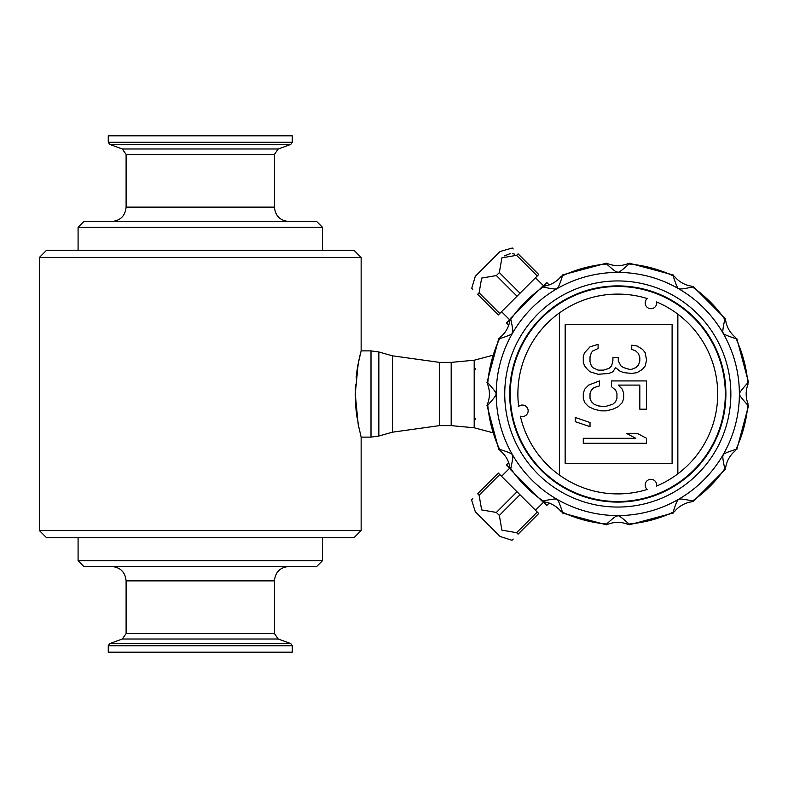 <?xml version="1.0" encoding="UTF-8"?>
<svg xmlns="http://www.w3.org/2000/svg" width="788" height="788" viewBox="0 0 788 788"><rect width="100%" height="100%" fill="white"/><g stroke="black" fill="none" stroke-linecap="round" stroke-linejoin="round"><path stroke-width="1.18" d="M549.197 503.049L546.882 505.374L543.257 501.749M508.743 462.595L506.428 464.92L510.043 468.545M508.743 325.405L506.428 323.08L510.043 319.455M549.197 284.951L546.882 282.626L543.257 286.251M559.401 475.056L559.411 312.934A99.899 99.899 0 0 0 518.662 406.421A5.752 5.752 0 0 1 527.359 413.7A5.752 5.752 0 0 1 520.395 416.212A99.899 99.899 0 0 0 647.244 489.466A5.752 5.752 0 0 1 652.897 479.646A5.752 5.752 0 0 1 656.581 486.068A99.899 99.899 0 0 0 677.857 314.166L677.847 473.844M612.897 409.199L618.284 406.706L622.323 402.55L623.663 398.393L623.663 393.399L622.323 389.242L618.284 385.086L639.817 385.086L639.817 409.199L646.544 409.199L646.544 380.929L611.557 380.929L611.557 386.75L615.595 390.07L616.935 393.399L616.935 398.393L615.595 401.713L612.897 404.205L604.829 406.697L598.092 405.869L594.063 404.205L591.364 401.713L590.025 398.383L590.025 393.399L591.374 390.07L594.063 387.578L599.441 385.913L599.441 380.929L588.675 385.086L584.637 389.242L583.297 393.399L583.297 398.383L584.637 402.54L588.675 406.697L594.063 409.199L600.791 410.853L606.169 410.863L612.897 409.199M477.626 294.288L498.292 314.954L517.026 296.219L496.361 275.554L481.645 278.095L479.104 292.811L477.626 294.288C469.303 285.965 469.303 285.965 477.626 294.288M512.269 248.013L500.094 251.5L475.292 276.293L471.716 288.378M471.923 288.575L472.751 289.403M516.603 255.312L537.268 275.977L538.746 274.5L518.08 253.834C509.757 245.511 509.757 245.511 518.08 253.834L516.603 255.312L501.887 257.853L499.346 272.569L496.361 275.554M513.205 248.949L512.377 248.121M504.153 255.962L510.535 253.549M512.633 253.618L514.82 254.238M691.549 501.838C684.536 502.98 678.783 506.3 674.311 511.786L673.119 512.18C675.956 503.079 677.857 498.922 678.823 499.7C678.478 498.469 683.029 498.902 692.475 501.001L693.115 501.552L725.344 469.323L724.802 468.683C722.704 459.424 722.271 454.873 723.492 455.031C722.32 454.272 726.477 452.371 735.972 449.327L736.8 449.485L748.6 405.456L747.802 405.18C741.006 397.644 738.356 393.921 739.853 394C738.356 394.079 741.006 390.356 747.802 382.82L748.6 382.544L736.8 338.515L735.972 338.673C726.438 335.619 722.281 333.718 723.492 332.969C722.241 333.816 722.675 329.266 724.802 319.317L725.344 318.677L693.115 286.448L692.475 286.999C683.068 289.088 678.517 289.521 678.823 288.3C678.143 289.639 676.242 285.473 673.119 275.82L673.277 274.992L629.248 263.192L628.972 263.99C621.909 270.481 618.186 273.131 617.792 271.949C617.615 273.259 613.891 270.609 606.622 263.99L606.336 263.192L562.317 274.992L562.465 275.82C559.628 284.921 557.727 289.088 556.771 288.3C557.106 289.531 552.555 289.097 543.109 286.999L542.469 286.448L510.24 318.677L510.791 319.317C512.88 328.576 513.313 333.127 512.092 332.969C513.274 333.728 509.107 335.629 499.612 338.673L498.784 338.515L486.984 382.544L487.782 382.82C494.578 390.356 497.228 394.089 495.741 394C497.248 393.901 494.588 397.635 487.782 405.18L486.984 405.456L498.784 449.485L499.612 449.327C509.146 452.381 513.313 454.282 512.092 455.031C513.352 454.124 512.919 458.675 510.791 468.683L510.24 469.323L542.469 501.552L543.109 501.001C552.516 498.912 557.067 498.479 556.771 499.7C557.451 498.371 559.352 502.527 562.465 512.18L562.317 513.008L606.336 524.808L606.622 524.01C613.675 517.529 617.398 514.869 617.792 516.051C617.969 514.741 621.693 517.391 628.972 524.01L629.248 524.808L673.277 513.008L673.119 512.18A130.493 130.493 0 0 1 628.972 524.01L627.75 524.266C621.102 521.745 614.463 521.745 607.844 524.266L606.622 524.01A130.493 130.493 0 0 1 562.465 512.18L561.283 511.786C556.781 506.29 551.039 502.971 544.045 501.838L543.109 501.001A130.493 130.493 0 0 1 510.791 468.683L509.954 467.757C508.812 460.734 505.492 454.991 500.006 450.519L499.612 449.327A130.493 130.493 0 0 1 487.782 405.18L487.526 403.949C490.047 397.31 490.047 390.671 487.526 384.051L487.782 382.82A130.493 130.493 0 0 1 499.612 338.673L500.006 337.481C505.512 332.989 508.821 327.247 509.954 320.243L510.791 319.317A130.493 130.493 0 0 1 543.109 286.999L544.045 286.162C551.058 285.02 556.801 281.7 561.283 276.214L562.465 275.82A130.493 130.493 0 0 1 606.622 263.99L607.844 263.734C614.482 266.255 621.121 266.255 627.75 263.734L628.972 263.99A130.493 130.493 0 0 1 673.119 275.82L674.311 276.214C678.803 281.71 684.545 285.029 691.549 286.162L692.475 286.999A130.493 130.493 0 0 1 724.802 319.317L725.63 320.243C726.772 327.266 730.092 333.009 735.588 337.481L735.972 338.673A130.493 130.493 0 0 1 747.802 382.82L748.058 384.051C745.546 390.69 745.546 397.329 748.058 403.949L747.802 405.18A130.493 130.493 0 0 1 735.972 449.327L735.588 450.519C730.082 455.011 726.763 460.753 725.63 467.757L724.802 468.683A130.493 130.493 0 0 1 692.475 501.001L691.549 501.838M492.283 355.408L474.189 360.224L474.189 368.242L475.637 368.843L474.189 370.981L474.189 368.242M492.283 432.592L474.189 427.776L474.189 371.217M474.189 416.783L475.627 419.157L474.189 419.758M474.189 427.776L451.189 425.628L451.189 362.372L474.189 360.224M583.297 355.989L583.297 362.638L584.647 365.957L587.336 369.286L590.025 371.778L598.102 374.28L608.868 373.443L612.906 371.788L615.595 367.632L619.634 370.951L623.672 372.616L631.74 373.453L637.128 372.616L642.506 369.296L645.205 365.967L646.544 360.146L645.205 352.66L642.506 349.34L637.128 346.011L631.749 345.183L631.749 349.34L635.778 351.005L638.477 353.497L639.817 357.654L639.817 360.983L638.467 365.139L635.778 367.632L631.74 369.286L629.051 369.286L623.672 367.632L620.974 365.967L618.284 360.973L618.284 357.654L612.906 357.654L612.906 360.973L611.557 365.967L608.868 368.459L603.48 370.124L598.102 370.124L592.714 367.622L591.374 365.957L590.025 361.8L590.025 356.816L591.374 352.66L592.724 350.995L598.102 348.503L598.102 344.346L590.025 346.838L584.647 352.66L583.297 355.989M361.14 257.44L353.95 250.249L46.59 250.249L39.4 257.44L361.14 257.44L361.14 350.877L358.225 363.495L355.25 393.99L358.225 424.476L361.14 437.123L358.225 424.486M357.082 417.916L356.127 410.518M356.068 409.947L355.762 406.578M355.762 406.529L355.25 394.099M355.319 389.38L355.516 384.889M356.137 377.393L357.092 370.045M357.122 369.858L357.614 366.814M357.654 366.587L358.008 364.657M358.244 363.426L359.348 358.136M359.87 355.89L361.14 350.877L371 350.877L378.861 351.97L378.861 436.03L371 437.123L361.14 437.123L361.14 530.56L39.4 530.56L39.4 257.44M361.14 530.56L353.95 537.751L46.59 537.751L39.4 530.56M278.223 639.009L122.317 639.009L109.788 643.569L108.271 645.727L108.271 652.168L292.269 652.168L292.269 645.727L290.752 643.569L278.223 639.009L274.441 633.601L274.441 580.874C275.298 572.137 280.085 567.35 288.822 566.493M274.441 154.399L126.1 154.399L122.317 148.991L278.223 148.991L274.441 154.399L274.441 207.126C275.298 215.863 280.085 220.65 288.822 221.507M322.45 227.259L316.707 221.507L83.833 221.507L78.081 227.259L322.45 227.259L322.45 250.249M322.45 537.751L322.45 560.741L78.081 560.741L78.081 537.751M292.269 142.273L108.271 142.273L108.271 135.832L292.269 135.832L292.269 142.273L290.752 144.431L278.223 148.991M451.189 362.372L439.517 362.372L392.385 355.812L378.861 351.97M617.792 501.808L617.506 502.094A108.094 108.094 0 0 1 524.276 339.786A108.094 108.094 0 0 1 711.456 340.032A108.094 108.094 0 0 1 617.792 502.094L617.506 501.808M510.269 394A107.523 107.523 0 0 0 617.792 501.523A107.523 107.523 0 0 0 725.315 394A107.523 107.523 0 0 0 617.792 286.477A107.523 107.523 0 0 0 510.269 394M646.534 443.289L646.534 438.295L637.118 433.311L626.352 433.311L635.778 438.295L583.287 438.295L583.287 443.28L646.534 443.289M590.025 426.653L590.025 422.496L575.22 417.502L575.22 421.659L590.025 426.653M565.163 324.705L565.144 463.285L672.095 463.295L672.105 324.715L565.163 324.705M677.857 314.166A99.899 99.899 0 0 0 656.601 301.942A5.752 5.752 0 0 1 645.953 305.833A5.752 5.752 0 0 1 647.263 298.544A99.899 99.899 0 0 0 559.411 312.934M471.519 499.819L475.292 511.707L500.094 536.5L511.973 540.273L513.205 539.051M518.08 534.165C509.757 542.489 509.757 542.489 518.08 534.165L538.746 513.5L520.011 494.766L499.346 515.431L501.897 530.147L516.603 532.688L518.08 534.165M479.104 495.189L499.769 474.524L498.292 473.046L477.626 493.712C469.303 502.035 469.303 502.035 477.626 493.712L479.104 495.189L481.645 509.905L496.361 512.446L499.346 515.431M472.751 498.597L471.923 499.425M496.361 512.446L517.026 491.781L520.011 494.766M499.769 474.524L517.026 491.781M516.603 532.688L537.268 512.023M499.346 272.569L520.011 293.234L517.026 296.219M537.268 275.977L520.011 293.234M479.104 292.811L499.769 313.476M78.081 560.741L83.833 566.493L316.707 566.493L322.45 560.741M126.1 154.399L126.1 207.126L274.441 207.126M371 437.123L371 350.877M439.517 362.372L439.517 425.628L451.189 425.628M392.385 355.812L392.385 432.188L378.861 436.03M504.744 394A113.048 113.048 0 0 0 674.321 491.909A113.048 113.048 0 0 0 674.321 296.091A113.048 113.048 0 0 0 504.744 394M739.38 394A121.579 121.579 0 0 0 617.792 272.421A121.579 121.579 0 0 0 496.213 394A121.579 121.579 0 0 0 617.792 515.579A121.579 121.579 0 0 0 739.38 394M108.271 645.727L292.269 645.727M109.788 643.569L290.752 643.569M122.317 639.009L126.1 633.601L274.441 633.601M126.1 633.601L126.1 580.874L274.441 580.874M122.317 148.991L109.788 144.431L290.752 144.431M126.1 207.126C125.243 215.863 120.456 220.65 111.719 221.507M78.081 227.259L78.081 250.249M392.385 432.188L439.517 425.628M509.688 468.18L501.552 476.307M543.621 502.114L535.485 510.24M543.621 285.886L535.485 277.76M509.688 319.82L501.552 311.693M126.1 580.874C125.243 572.137 120.456 567.35 111.719 566.493M108.271 142.273L109.788 144.431"/></g></svg>
